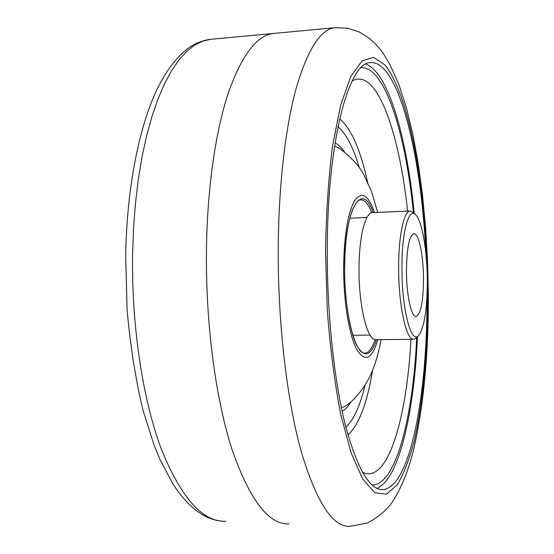 <?xml version="1.0" encoding="UTF-8"?>
<svg xmlns="http://www.w3.org/2000/svg" width="554" height="554" viewBox="0 0 554 554"><rect width="100%" height="100%" fill="white"/><g stroke="black" fill="none" stroke-linecap="round" stroke-linejoin="round"><path stroke-width="0.83" d="M211.039 39.292L273.759 33.427C257.008 35.027 241.849 54.908 228.283 93.072C215.513 131.61 207.161 188.928 206.434 251.087C205.645 324.859 215.956 400.535 232.431 450.755C250.173 500.691 269.071 525.047 289.133 523.821C269.071 525.047 250.173 500.691 232.431 450.755C215.956 400.535 205.645 324.859 206.434 251.087C207.161 188.928 215.513 131.61 228.283 93.072C241.849 54.908 257.008 35.027 273.759 33.427L274.348 33.372M406.456 271.086C406.761 248.303 409.191 235.845 413.755 233.698C418.727 232.735 423.464 255.539 423.505 278.794C423.311 301.286 420.881 313.841 416.199 316.459C411.463 317.698 406.463 295.261 406.456 271.086M401.934 269.036C401.892 310.365 411.49 345.294 418.859 335.253C424.426 327.019 427.252 308.779 427.328 280.525C427.217 250.304 421.871 219.613 415.285 214.412C408.45 207.549 401.595 233.366 401.934 269.036M418.679 335.44L416.483 337.781L413.921 339.297C406.594 341.333 398.658 306.708 398.665 268.842C398.402 236.627 403.824 210.949 410.119 211.005L413.409 212.604C405.687 134.47 385.21 66.335 361.132 67.657M365.834 64.098C388.583 72.283 406.982 138.618 414.24 213.408M426.989 296.598C427.577 391.643 410.923 486.225 383.416 489.584C370.051 490.685 357.399 469.37 345.467 425.638C334.36 381.796 327.213 316.251 327.262 252.368C327.047 140.841 348.965 61.556 370.571 62.588C398.88 60.663 421.379 156.152 425.839 252.956M413.416 339.304L376.104 339.657C367.745 341.673 358.86 307.428 359.013 269.957C358.84 238.082 365.107 212.632 372.274 212.646L372.662 212.625M417.487 336.721C414.163 411.774 399.282 478.981 376.997 488.344M125.682 254.695C126.887 190.264 138.133 131.423 155.217 93.28C165.147 71.556 176.982 55.954 190.728 46.46C197.134 42.561 203.678 40.193 210.368 39.355L202.466 41.211L194.572 45.186L186.76 51.356L179.115 59.77L171.74 70.455L164.718 83.398L158.16 98.55L152.149 115.828L146.796 135.086L142.177 156.166L138.389 178.838L135.501 202.84L133.562 227.881L132.621 253.642C131.416 325.897 142.821 399.974 161.387 449.259C181.393 498.302 202.889 522.297 225.873 521.252M377.71 212.411L371.561 191.67L364.574 176.248C359.968 166.615 351.305 157.094 338.563 147.689L339.976 148.617L334.54 146.194M335.038 142.994C338.356 144.518 341.555 147.537 344.643 152.059M362.351 472.112C387.599 485.249 406.816 418.415 410.971 339.325M416.698 337.559C413.097 415.992 396.228 485.089 372.115 485.041M325.537 251.668L327.296 310.192C330.246 348.695 334.734 383.513 340.758 414.648L351.146 453.02L362.787 479.231L374.823 492.762L386.491 494.196L397.232 484.812C403.797 473.822 409.531 458.954 414.44 440.208C423.485 400.217 427.965 347.49 427.82 292.789C427.127 197.522 410.791 96.749 384.898 64.97L373.611 57.394L362.025 60.857L350.807 76.521L340.745 104.824L332.677 145.058C328.536 177.245 326.154 212.784 325.537 251.668M335.018 27.7L347.843 28.254L359.456 32.056L369.075 38.067L376.831 45.317L383.181 53.336L389.961 64.52L399.005 84.894L406.574 108.432L412.979 134.892L418.277 163.811L422.467 194.655L425.548 226.863L427.508 259.881L428.325 293.177C428.713 350.543 424.149 401.2 414.627 445.153C409.184 469.259 401.269 488.898 390.889 504.071C384.912 511.674 376.983 518.018 367.108 523.087L350.246 526.3C333.12 527.713 316.84 503.011 301.404 452.202C287.048 401.082 277.859 323.848 278.226 248.607C278.586 185.209 285.532 126.838 296.328 87.754C307.809 49.071 320.704 29.05 335.018 27.7L273.759 33.427M364.366 353.092L365.169 353.092C368.978 352.579 372.309 348.085 375.162 339.616M376.519 339.65C370.688 356.624 364.013 358.369 356.478 344.893C349.602 330.78 344.616 299.749 344.609 268.773C344.221 208.484 362.101 179.614 373.174 212.604M407.599 211.116C399.282 132.358 376.581 66.632 352.053 81.078M339.65 118.909C351.201 128.66 360.529 149.788 367.634 182.28M377.87 339.637C371.928 359.414 364.857 362.641 356.651 349.318C349.152 335.142 343.598 301.812 343.605 268.392C344.034 235.845 347.697 213.262 354.595 200.638C361.63 190.901 368.271 194.869 374.525 212.549M341.43 408.014L346.444 405.535C359.47 396.034 368.424 380.598 371.706 372.378C375.688 363.05 378.811 352.129 381.062 339.609M371.817 212.722C368.341 203.941 364.574 199.634 360.529 199.807C359.373 200.735 358.258 197.633 352.233 210.423C347.406 223.823 344.879 243.282 344.65 268.801C344.297 314.16 355.73 355.661 365.169 353.092L364.407 353.099M359.373 167.897C353.348 147.489 346.222 133.749 337.982 126.686M345.89 427.314C353.743 419.835 360.135 405.757 365.072 385.092M372.572 370.301C367.184 403.09 358.985 424.648 347.967 434.994M351.181 401.664C348.348 406.317 345.322 409.489 342.095 411.186M220.672 521.016C215.638 520.469 210.174 518.731 204.287 515.809C193.131 509.5 182.862 499.168 173.471 484.805L160.369 460.367L154.372 445.928L143.133 410.77C135.64 379.566 130.287 345.828 127.081 309.568L125.675 254.771M370.037 335.094L352.884 335.281M410.119 211.005L372.274 212.646M366.949 217.5L349.803 218.221M383.416 489.584L380.764 489.501M415.285 214.412L412.765 211.988"/></g></svg>
